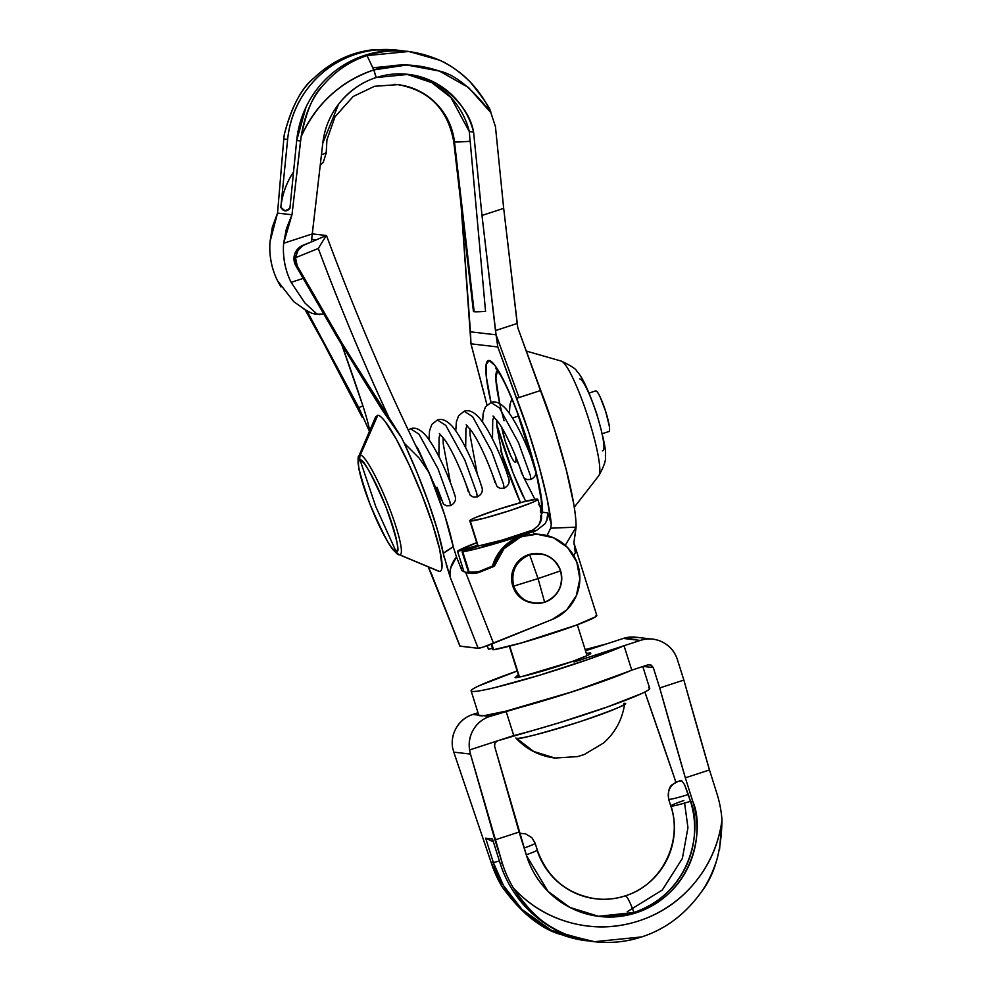 <?xml version="1.0" encoding="UTF-8"?>
<svg xmlns="http://www.w3.org/2000/svg" width="992" height="992" viewBox="0 0 992 992"><rect width="100%" height="100%" fill="white"/><g stroke="black" fill="none" stroke-linecap="round" stroke-linejoin="round"><path stroke-width="1.49" d="M401.562 65.038L372.794 67.766M321.458 154.727L326.194 153.041L326.938 139.835L335.023 116.771L353.164 96.484L374.492 86.292L397.792 84.63C429.102 90.21 447.764 109.219 453.753 141.682A55.8 2.083 -6.6 0 0 453.79 141.732A55.8 2.083 -6.6 0 0 454.472 141.918A65.571 64.728 96.7 0 0 394.345 84.32A65.571 64.728 -83.3 0 1 454.472 141.918A55.8 2.083 173.4 0 1 453.79 141.732A58.441 2.182 173.4 0 1 453.741 141.658L473.432 311.463A58.441 2.182 -6.6 0 0 474.176 311.724L454.497 141.93L474.176 311.724A58.441 2.182 173.4 0 1 474.102 311.042M407.762 51.348L387.711 50.79C376.142 51.658 365.068 54.51 354.479 59.346C343.889 64.17 334.428 70.692 326.108 78.901C317.787 87.098 311.091 96.497 306.044 107.086L296.695 140.504L300.551 140.963L301.134 136.735C316.076 103.9 340.306 81.629 373.823 69.924L367.04 55.589C349.519 61.293 334.564 71.573 322.164 86.44C311.438 98.828 304.432 115.593 301.134 136.735C306.206 111.761 313.212 94.996 322.164 86.44C334.664 71.498 349.618 61.219 367.04 55.589L408.828 51.472L439.741 60.264C449.426 64.418 459.532 71.61 470.059 81.815C484.084 99.138 491.015 109.405 490.842 112.617L495.442 126.567L503.688 208.382L495.442 126.567L490.842 112.617L468.546 87.544L439.468 71.089L406.72 64.988L373.823 69.924L376.092 77.562C361.683 82.262 349.63 90.57 339.958 102.474C330.286 114.39 324.558 127.956 322.797 143.17L312.257 233.938L283.625 243.276L291.983 214.78L301.134 136.735C307.991 120.813 317.775 107.024 330.46 95.356C343.158 83.688 357.604 75.218 373.823 69.924L376.278 77.574C386.285 74.313 396.54 73.197 407.018 74.239C417.496 75.268 427.341 78.38 436.567 83.539C445.78 88.71 453.604 95.517 460.04 103.962C466.476 112.406 470.989 121.793 473.581 132.122L481.988 215.462L503.688 208.382L481.988 215.462L496.074 334.825L470.444 331.824L460.995 204.203L470.977 343.827L486.998 404.984M540.429 512.108L540.776 508.97A14.26 14.099 -116.6 0 1 541.682 507.247A14.26 14.099 63.4 0 0 540.776 508.97L540.776 509.057M540.714 516.336L540.863 519.548M539.586 523.454L537.838 526.144L532.63 530.1C510.706 538.284 481.442 546.059 479.855 545.612L462.16 551.887L475.193 549.122L533.25 531.6A14.26 0.942 162.5 0 1 536.399 530.546L532.63 530.1L502.609 539.97L479.855 545.612L462.074 551.837L468.794 573.165M539.623 505.226L541.644 506.094A71.585 10.428 -108.1 0 0 541.682 506.106A71.585 10.428 71.9 0 1 541.644 506.094L541.644 506.094A14.26 14.074 96.7 0 0 540.454 507.867A14.26 14.074 -83.3 0 1 541.644 506.094A71.585 10.428 71.9 0 1 540.553 505.709A14.26 13.938 119.1 0 0 540.008 506.441A14.26 13.938 -60.9 0 1 540.553 505.709L538.656 504.705M477.078 542.525L457.585 551.217A57.015 3.782 162.5 0 1 476.693 542.674M599.193 474.97A60.574 8.829 -108.1 0 0 586.632 412.92A60.574 8.829 -108.1 0 0 561.075 361.076A60.574 8.829 71.9 0 1 586.619 412.883A60.574 8.829 71.9 0 1 599.193 474.957M534.18 499.398A14.26 12.288 147.4 0 1 534.651 498.877L524.061 478.032M518.208 463.686L517.328 461.392M499.757 403.583L495.888 378.746L497.389 370.264M317.638 314.278L311.773 313.274L316.324 314.29M322.698 314.005L315.816 314.228M579.762 378.894A37.783 5.506 71.9 0 1 597.11 415.549A37.783 5.506 71.9 0 1 602.429 450.802M574.864 535.581L576.079 527.149C576.154 521.197 575.31 513.186 573.574 503.13L566.048 468.968L554.553 429.536L517.787 327.744L503.688 208.382L517.179 323.491L495.467 330.572L496.074 334.825L519.027 397.532L540.739 390.464L517.787 327.744L517.179 323.491L495.467 330.572L481.988 215.462L473.581 132.122L469.315 131.626L473.581 132.122C470.642 114.601 458.304 98.419 436.567 83.539L408.134 74.35M403.223 50.865A99.783 98.493 96.7 0 0 296.695 140.504L289.9 208.407L296.695 140.504L300.551 140.963L291.983 214.78L277.537 213.094L283.786 139.004L287.63 139.45C289.614 119.685 296.782 102.064 309.144 86.602C321.495 71.139 337.02 60.363 355.706 54.275C368.677 50.034 381.945 48.596 395.51 49.935L401.698 50.741M293.322 172.261L293.297 172.286C286.229 183.185 282.075 194.866 280.835 207.34L287.63 139.45A99.783 98.493 -83.3 0 1 355.706 54.275A99.783 98.493 -83.3 0 1 391.17 49.6M395.957 49.972L371.516 49.947C349.878 52.774 330.72 62.112 314.042 77.959C301.605 87.668 291.66 106.603 284.233 134.763L283.786 139.004L287.63 139.45L280.835 207.34L285.076 210.85L289.9 208.407C286.49 212.065 283.464 211.705 280.835 207.34C282.212 194.606 286.366 182.912 293.297 172.286M470.183 141.273L470.059 141.261A55.8 2.083 173.4 0 1 456.06 141.992A58.441 2.182 -6.6 0 0 470.183 141.273L485.547 311.389A58.441 2.182 173.4 0 1 474.176 311.724A58.441 2.182 -6.6 0 0 485.547 311.389L470.183 141.273A58.441 2.182 173.4 0 1 456.06 141.992A55.8 2.083 173.4 0 1 454.472 141.918A55.8 2.083 -6.6 0 0 456.06 141.992A55.8 2.083 -6.6 0 0 470.059 141.261L469.315 131.626L450.901 97.476L431.731 82.596L406.422 74.177M315.89 314.241L311.773 313.274L316.733 313.856L304.928 303.006L291.102 282.348A75.256 74.288 -83.3 0 1 283.625 243.276L312.257 233.938L311.364 241.887L322.797 143.17L338.557 104.247M339.958 102.474C350.312 90.235 362.353 81.927 376.092 77.562L408.357 74.375M520.465 502.671A111.191 16.207 71.9 0 1 500.576 450.356L520.465 502.671M525.636 501.307L513.174 473.159L496.781 424.601A83.452 12.164 -108.1 0 0 523.193 496.409M540.665 516.076L542.512 512.256A83.452 12.164 -108.1 0 0 506.218 385.603A83.452 12.164 -108.1 0 0 491.003 402.504L486.353 376.91L486.179 364.473L489.155 360.518L494.958 365.49L502.919 378.845L512.145 399.069L521.606 423.894L530.236 450.517L537.056 475.949L541.31 497.327L542.512 512.256L547.795 512.864L551.316 524.036L547.063 498.629L539.239 466.86L528.711 432.177L497.81 346.964L470.977 343.827L470.444 331.824L496.074 334.825L519.027 397.544A111.191 16.207 -108.1 0 0 519.027 397.532L516.609 398.325A111.191 16.207 71.9 0 1 551.316 524.036L550.622 528.19L576.079 527.149A111.191 16.207 -108.1 0 0 540.739 390.464L519.027 397.544L496.074 334.825L519.027 397.544L516.609 398.325L497.81 346.964L496.074 334.825L497.81 346.964L470.977 343.827L484.369 394.568M319.833 314.638L316.733 313.856L304.928 303.006L291.102 282.348L303.019 278.467L291.102 282.348C285.076 270.035 282.584 257.002 283.625 243.276L286.415 228.631L291.983 214.78L277.537 213.094L272.366 226.994L270.022 241.688A75.256 74.288 96.7 0 0 277.5 280.761L280.984 286.961M283.786 139.004L277.537 213.094L270.022 241.688C268.981 255.415 271.473 268.435 277.5 280.761L293.781 301.692L306.379 310.546M373.823 69.924C394.58 62.98 416.466 63.364 439.468 71.089C454.77 74.412 471.894 88.251 490.842 112.617C486.192 101.829 479.26 91.574 470.059 81.815C461.751 73.123 451.645 65.931 439.741 60.264C414.631 49.488 390.389 47.926 367.04 55.589L373.823 69.924L376.092 77.562M311.773 313.274L303.23 308.686M574.281 544.05L575.273 552.767L573.798 555.78M533.994 533.994L533.25 531.6A57.015 3.782 162.5 0 1 462.768 551.825L469.514 573.252L462.16 551.887M596.068 615.189L595.87 616.652L576.166 625.196L521.234 642.977L493.632 649.735L491.809 643.957L493.632 649.735A57.015 3.782 -17.5 0 0 553.933 632.946A57.015 3.782 -17.5 0 0 596.8 615.734M457.585 551.217L477.549 545.364M492.503 648.371L488.448 649.128M491.189 644.205L492.937 649.748L493.681 649.276M537.838 526.144C540.938 522.499 542.128 518.481 541.446 514.067L542.512 512.256A14.26 13.107 -177.9 0 1 541.669 507.371A14.26 13.107 2.1 0 0 542.512 512.256L547.795 512.864L551.316 524.036L550.622 528.19L547.088 535.544L550.622 528.19L576.079 527.149L565.254 545.29L576.079 527.149L575.062 535.01C573.872 541.744 573.636 544.831 574.343 544.286M547.857 516.522L547.795 512.864L546.852 520.49M533.25 531.6L536.399 530.546L545.29 523.553L536.399 530.546L532.63 530.1M545.29 523.553L547.547 518.295M465.756 550.225L465.471 549.295L477.598 545.34M488.411 649.227L493.148 648.185M465.471 549.295L457.622 551.354M469.315 131.626A76.979 75.987 96.7 0 0 409.113 74.623M325.5 152.706L326.182 153.053M504.085 420.782A71.585 10.428 71.9 0 1 496.608 371.479M541.62 507.817A14.26 13.404 15.8 0 0 541.446 514.067A14.26 13.404 -164.2 0 1 541.607 507.83L541.471 508.388M284.233 134.763C290.916 108.029 300.849 89.094 314.042 77.959C330.708 62.149 349.866 52.812 371.516 49.947L395.002 49.885M537.738 499.522A35.638 2.356 162.5 0 1 505.821 511.897A35.638 2.356 162.5 0 1 470.258 520.998L478.194 546.146L470.258 520.998L484.084 518.258L509.454 510.731L531.489 502.808C536.932 500.538 538.867 499.311 537.304 499.137L523.478 501.865L498.108 509.404L476.073 517.328C470.63 519.585 468.695 520.812 470.258 520.998M509.714 646.114L519.461 677.015L509.714 646.114M623.869 703.34L623.67 704.816L623.869 703.34C631.197 702.857 616.354 709.032 579.303 721.891C538.743 734.34 517.849 739.821 516.609 738.321L533.671 751.477L554.987 758.049L533.671 751.477L516.609 738.321A57.015 3.782 -17.5 0 0 571.578 724.371A57.015 3.782 -17.5 0 0 624.253 704.357M624.613 703.688L624.625 703.812C622.381 719.411 615.375 732.48 603.582 743.008L584.263 754.515L577.654 756.574L554.987 758.049C539.561 756.065 526.529 749.406 515.914 738.085L515.852 737.974M516.609 738.321L515.914 738.085M469.824 520.602A35.638 2.356 162.5 0 1 501.741 508.226A35.638 2.356 162.5 0 1 537.304 499.137M513.682 586.136C519.684 599.974 530.001 605.331 544.633 602.231L538.048 578.596L513.682 586.136A24.949 24.626 -83.3 0 1 529.666 554.751L538.048 578.596L560.604 570.834C554.602 557.008 544.286 551.651 529.666 554.751A24.949 24.626 -83.3 0 1 560.604 570.834L538.048 578.596L544.633 602.231C558.31 596.105 563.63 585.64 560.604 570.834A24.949 24.626 -83.3 0 1 531.042 602.665A24.949 24.626 -83.3 0 1 513.682 586.136L538.048 578.596L529.666 554.751L528.748 554.64L529.666 554.751C515.989 560.877 510.657 571.342 513.682 586.136M539.586 553.66A24.949 24.626 96.7 0 0 511.624 579.179A24.949 24.626 96.7 0 0 530.125 602.566M541.26 553.883L528.748 554.64C522.276 556.76 517.477 560.877 514.352 567.002C511.24 573.14 510.706 579.477 512.777 586.036C514.848 592.584 518.903 597.432 524.942 600.582L535.754 603.396M609.038 431.47A21.378 3.112 -108.1 0 0 605.38 410.552A21.378 3.112 -108.1 0 0 595.894 390.848L589.074 393.068L595.894 390.848C596.837 390.96 598.263 393.03 600.185 397.085L605.715 411.593L609.249 425.866C609.844 429.759 609.671 431.644 608.728 431.545M518.605 416.045L512.492 418.041L518.605 416.045M515.629 456.444A21.378 3.112 71.9 0 1 515.406 462.012M501.741 427.056L505.275 441.328L510.806 455.836C512.728 459.879 514.154 461.962 515.096 462.074A21.378 3.112 71.9 0 1 508.152 449.574A21.378 3.112 71.9 0 1 501.84 427.713M515.096 462.074C516.026 462.185 516.212 460.288 515.617 456.394M668.645 799.23A21.378 1.414 -17.5 0 0 668.93 799.366A14.26 14.074 -83.3 0 1 678.057 781.436L672.539 784.461C669.191 786.544 667.889 791.467 668.645 799.242L670.79 806.025C683.215 842.01 661.131 885.261 625.196 895.863A21.378 3.112 -108.1 0 0 625.022 895.962A21.378 3.112 71.9 0 1 625.183 895.863C615.586 898.963 605.765 899.955 595.746 898.802C566.891 894.189 547.398 877.92 537.267 849.995A21.378 1.414 162.5 0 1 526.256 854.806A21.378 1.414 -17.5 0 0 537.28 850.008A21.378 1.414 162.5 0 0 536.994 849.871A71.275 70.358 96.7 0 0 594.704 898.678A71.275 70.358 96.7 0 0 625.419 895.838A71.275 70.358 96.7 0 0 671.063 806.149A21.378 1.414 162.5 0 1 670.79 806.012A21.378 1.414 162.5 0 1 683.823 800.519M560.17 934.303C540.938 928.822 521.569 912.95 502.039 886.687C520.242 912.07 539.623 927.942 560.17 934.303L587.252 940.862M590.252 652.984C591.567 653.145 590.55 654.001 587.227 655.563L572.037 661.552A39.916 2.641 -17.5 0 0 590.773 653.232A39.916 2.641 -17.5 0 0 590.252 652.984L586.334 653.368L590.252 652.984L590.488 653.74M598.151 916.298A88.375 87.234 96.7 0 0 633.876 912.504C695.045 891.3 701.592 824.811 690.494 801.3L692.825 801.573L685.336 777.827A1425.479 207.774 71.9 0 1 659.717 687.952L683.86 680.078L677.437 659.73C674.957 651.868 670.096 646.052 662.842 642.283C655.588 638.513 648.074 637.893 640.299 640.423L574.604 661.85L572.037 661.552C542.004 672.241 513.41 679.024 515.158 677.474L518.357 674.808L515.158 677.474L522.424 676.408L572.037 661.552L574.604 661.85L640.299 640.423L623.323 638.439L585.516 650.777L623.323 638.439L640.299 640.423A29.934 29.549 -83.3 0 1 677.437 659.73L683.86 680.078A1425.479 207.774 -108.1 0 0 709.478 769.966L685.336 777.827L692.825 801.573C696.347 812.721 697.612 824.141 696.644 835.822C695.677 847.49 692.54 858.551 687.233 868.98C681.926 879.408 674.845 888.41 666.004 895.999C657.175 903.588 647.243 909.18 636.219 912.776C625.196 916.372 613.912 917.699 602.38 916.744C590.86 915.802 579.948 912.652 569.668 907.308C559.389 901.964 550.51 894.834 543.046 885.906C535.581 876.978 530.088 866.934 526.566 855.786L519.089 832.052L494.958 839.914L502.436 863.648L500.166 863.387A114.043 112.567 96.7 0 0 592.584 941.482A114.043 112.567 96.7 0 0 641.65 936.932A114.043 112.567 -83.3 0 1 500.166 863.387L502.436 863.648A114.043 112.567 96.7 0 0 513.385 888.001A114.043 112.567 -83.3 0 1 502.436 863.648L470.468 754.081L453.778 752.134L491.102 862.321L502.039 886.687A114.043 112.567 96.7 0 1 491.102 862.321L493.371 862.594L491.102 862.321L453.778 752.134L470.468 754.081L469.625 749.94A29.934 29.549 -83.3 0 1 489.788 716.435L506.019 711.14L483.774 715.728L489.788 716.435L483.774 715.728A85.523 5.667 -17.5 0 0 554.032 697.574A85.523 5.667 -17.5 0 0 631.743 670.146L647.999 664.851L631.743 670.146A85.523 5.667 162.5 0 1 506.044 711.14L574.008 691.238L630.354 670.766L599.019 682.769L561.98 695.094L489.788 716.435C482.794 718.716 477.375 723.044 473.544 729.405C469.724 735.754 468.41 742.611 469.625 749.94L497.488 740.85L494.958 742.996L494.599 746.22L526.566 855.786L548.068 891.411L569.892 907.432L598.808 916.385M598.263 916.31L633.876 912.504A21.378 3.112 -108.1 0 0 625.419 895.838A71.275 70.358 -83.3 0 1 594.704 898.678M674.002 776.513L675.788 782.155L674.002 776.513A1425.479 207.774 71.9 0 0 644.862 692.007L674.002 776.513M585.788 940.676A114.043 112.567 -83.3 0 1 493.371 862.594L485.671 838.178L492.466 838.972L500.166 863.387L492.466 838.972L485.671 838.178L493.359 841.786M719.56 849.512L721.978 819.987A122.586 121.012 -83.3 0 1 638.786 920.923A122.586 121.012 -83.3 0 1 513.385 888.001C518.928 897.996 526.702 907.457 536.722 916.41C545.55 924.184 556.066 930.484 568.28 935.27C593.39 944.198 617.842 944.744 641.65 936.932L594.431 941.706L568.28 935.27C548.316 928.996 530.013 913.235 513.385 888.001C529.331 905.336 548.65 916.968 571.305 922.92C593.972 928.859 616.466 928.19 638.786 920.923C661.106 913.644 679.78 900.885 694.809 882.644C709.85 864.404 718.902 843.51 721.978 819.987A114.043 112.567 96.7 0 0 716.956 793.699L709.478 769.966L716.956 793.699A114.043 112.567 -83.3 0 1 721.978 819.987C721.482 850.801 714.649 874.758 701.456 891.845C685.472 914.19 665.545 929.219 641.65 936.932C665.483 929.219 685.41 914.19 701.456 891.845C708.015 882.632 713.397 871.162 717.6 857.423M684.592 803.061L687.952 827.7L682.397 858.39L662.358 889.96L627.217 911.722M679.669 780.456L681.653 780.667L684.517 784.573L690.494 801.3L692.825 801.573C703.923 825.084 697.376 891.572 636.219 912.776L599.428 916.459M648.545 687.828C651.434 688.175 649.115 690.085 641.588 693.582L607.538 706.887L558.955 722.846L497.488 740.85L513.744 735.556L506.044 711.14L513.744 735.556A85.523 5.667 -17.5 0 0 600.867 709.23A85.523 5.667 -17.5 0 0 649.686 688.56M495.492 742.202L497.488 740.85L469.625 749.94L470.468 754.081L494.958 839.914L519.089 832.052L494.599 746.22L494.611 743.826M452.637 747.956C451.434 740.615 452.736 733.77 456.568 727.409C460.4 721.048 465.806 716.732 472.812 714.451L478.008 712.752L472.812 714.451L478.764 715.145L472.812 714.451A29.934 29.549 96.7 0 0 452.637 747.956L453.778 752.134M482.397 715.864L479.099 715.654M659.717 687.952L653.306 667.604L643.176 666.413L653.306 667.604L659.717 687.952L683.86 680.078L709.478 769.966L685.336 777.827L659.717 687.952M647.999 664.851L649.785 664.665L653.306 667.604L651.223 665.111L647.999 664.851M636.219 637.248A29.934 29.549 96.7 0 0 623.323 638.439L637.918 637.447M624.042 645.73L631.743 670.146L624.042 645.73L587.996 659.519L538.941 675.403L494.958 687.543C482.72 690.494 475.143 691.796 472.266 691.461C469.377 691.126 471.696 689.204 479.223 685.708L517.167 671.026A85.523 5.667 162.5 0 0 471.126 690.742A85.523 5.667 162.5 0 0 531.662 677.573A85.523 5.667 162.5 0 0 624.042 645.73M585.144 649.599L607.067 643.746M478.826 715.158L483.774 715.728M671.063 806.149A71.275 70.358 -83.3 0 1 625.419 895.838A21.378 3.112 71.9 0 1 633.876 912.504A88.375 87.234 96.7 0 0 690.494 801.3A21.378 1.414 162.5 0 1 671.063 806.149A21.378 1.414 -17.5 0 0 690.494 801.3L688.349 794.518A21.378 1.414 162.5 0 1 668.93 799.366A21.378 1.414 -17.5 0 0 688.349 794.518L684.517 784.573L681.653 780.667L678.057 781.436A14.26 14.074 96.7 0 0 668.93 799.366M534.849 843.088A21.378 1.414 162.5 0 1 535.134 843.225A21.378 1.414 162.5 0 1 524.123 848.024A21.378 1.414 -17.5 0 0 535.122 843.188L537.267 849.995M485.671 838.178L493.371 862.594L499.41 860.982L493.371 862.594L503.477 885.534L522.04 909.503L551.329 930.273L590.786 941.222M399.615 554.788A53.804 7.576 -112.1 0 0 388.542 505.87A53.804 7.576 -112.1 0 0 360.356 454.944A7.13 7.031 96.7 0 0 360.121 460.152A49.054 6.907 67.9 0 1 385.814 506.577A49.054 6.907 67.9 0 1 395.92 551.18A7.13 7.031 96.7 0 0 399.615 554.788L439.258 571.342A84.134 11.842 -112.1 0 0 421.935 494.834A84.134 11.842 -112.1 0 0 377.84 415.202L360.356 454.944A53.804 7.576 67.9 0 1 388.542 505.87A53.804 7.576 67.9 0 1 399.615 554.788A7.13 7.031 -83.3 0 1 395.92 551.18C400.619 554.193 397.259 539.326 385.814 506.577C371.355 473.469 362.787 457.994 360.121 460.152L375.77 506.577L395.92 551.18L375.77 506.577L360.121 460.152C355.409 457.126 358.782 471.994 370.214 504.754C384.673 537.862 393.241 553.338 395.92 551.18A49.054 6.907 67.9 0 1 370.214 504.754A49.054 6.907 67.9 0 1 360.121 460.152A7.13 7.031 -83.3 0 1 360.356 454.944L377.84 415.202C379.614 415.4 382.106 417.582 385.305 421.736L396.304 439.171L409.163 464.839L421.935 494.834L432.661 524.594L439.729 549.58L442.035 565.998C441.961 569.768 441.031 571.553 439.258 571.342L399.615 554.788M469.092 573.227L478.466 571.739L492.516 566.035L502.113 548.588L518.295 537.168L536.858 534.204L553.499 537.751L567.523 547.485L576.774 561.931L579.861 578.869L576.302 595.746L566.655 609.968L552.37 619.392L493.52 643.275L465.632 572.347A21.378 21.105 96.7 0 0 480.289 571.95L494.326 566.258A44.194 43.623 -83.3 0 1 520.118 537.379L518.295 537.168A44.194 43.623 96.7 0 0 492.516 566.035L494.326 566.258L492.516 566.035L478.466 571.739L480.289 571.95L494.326 566.258L503.924 548.799L520.118 537.379A44.194 43.623 -83.3 0 1 579.787 575.558A44.194 43.623 -83.3 0 1 552.37 619.392L483.612 646.945L478.181 648.309L459.829 646.04M312.269 233.876L326.318 235.513L312.269 233.876M419.132 458.068L404.203 443.164L419.132 458.068L428.928 472.291L444.676 515.084L453.245 546.741A99.783 14.049 -112.1 0 0 430.652 476.123L426.225 467.579M456.494 556.946L461.888 570.648L456.494 556.946L450.827 567.647C449.86 572.806 449.686 576.067 450.294 577.418L443.238 553.4L453.232 546.728L456.494 556.946C451.1 563.816 449.041 570.636 450.294 577.418L478.181 648.309L450.294 577.418L446.239 564.584M296.521 266.935L295.852 265.769A14.26 14.074 96.7 0 1 302.833 245.359L316.448 239.828L311.711 239.27L316.448 239.828L302.833 245.359L294.736 253.964L295.852 265.769L297.24 265.93L295.529 257.709L318.283 248.484L322.784 241.155L318.283 248.484A342.476 48.211 -112.1 0 0 390.352 420.558L401.264 437.224L382.404 410.366L401.314 437.187A342.761 48.261 -112.1 0 0 404.203 443.164A99.783 14.049 67.9 0 1 443.25 553.4L437.794 531.08L428.767 503.192L417.148 472.787L404.203 443.164A342.761 48.261 67.9 0 1 401.314 437.187L342.934 344.77L297.24 265.93L295.529 257.709L318.283 248.484C340.554 308.004 364.585 365.366 390.352 420.558L342.934 344.77L297.24 265.93L295.852 265.769L338.669 339.698L382.404 410.366L338.669 339.698M301.506 246.438L298.183 249.897L295.529 257.709L298.183 249.897L303.242 245.408L326.318 235.513L325.463 236.766M305.152 309.851L323.256 342.463L362.192 417.26M369.421 431.384L358.769 407.6L306.987 310.893L358.769 407.6L362.923 405.914A367.858 51.795 -112.1 0 0 341.868 345.005L362.923 405.914L358.769 407.6L369.136 430.615M369.718 430.689A71.275 10.032 -112.1 0 0 362.923 405.914A71.275 10.032 67.9 0 1 369.718 430.689M478.417 571.764L465.632 572.347L461.888 570.648M461.156 568.813L462.842 568.131L461.156 568.813M462.57 567.288L460.834 567.994L462.57 567.288M428.209 566.841L460.04 646.189L478.181 648.309A14.26 1.091 -21.5 0 0 493.52 643.275L465.632 572.347M444.242 557.715L443.25 553.4M375.571 416.962L377.84 415.202M518.295 537.168L535.035 533.994L540.268 534.366M305.214 309.888L323.256 342.463M460.04 646.189L431.247 573.364L459.854 646.102A14.26 1.091 -21.5 0 1 459.928 645.904M445.346 551.676L453.232 546.728M428.172 566.829L432.152 575.298M326.318 235.513L303.242 245.408M322.784 241.155L326.008 236.158M438.873 456.37L439.109 437.199L440.46 434.446L439.109 437.199L438.873 456.37M465.682 447.628L465.93 428.445L467.282 425.692L465.93 428.445L465.682 447.628M492.503 438.886L492.739 419.703L494.09 416.95L492.739 419.703L492.503 438.886M515.307 462.049L517.576 461.317L523.875 477.859L526.95 479.57L530.918 479.458L530.348 475.49L518.456 442.593L499.472 407.96L490.99 402.516L499.472 407.96L518.456 442.593L530.348 475.49L530.918 479.458C535.841 476.805 537.143 472.973 534.849 467.926L534.849 467.926C532.729 460.04 519.548 425.332 506.242 409.25C500.638 403.012 495.566 400.768 490.99 402.516L485.435 406.956L483.178 413.28L482.571 422.121M490.656 469.786L497.054 486.601L500.142 488.312L504.11 488.2L503.539 484.232L491.648 451.348L472.651 416.714L464.182 411.258L472.651 416.714L491.648 451.348L503.539 484.232L504.11 488.2C509.02 485.559 510.334 481.715 508.04 476.681L508.04 476.681C505.908 468.782 492.739 434.074 479.421 417.992C473.829 411.754 468.745 409.51 464.182 411.258L458.614 415.698L456.357 422.022L455.762 430.863M463.847 478.528L470.245 495.355L473.32 497.054L477.288 496.942L476.718 492.974L464.826 460.09L445.842 425.456L437.36 420L445.842 425.456L464.826 460.09L476.718 492.974L477.288 496.942C482.199 494.301 483.513 490.457 481.219 485.423L481.219 485.423C479.099 477.524 465.918 442.816 452.612 426.734C447.008 420.496 441.936 418.252 437.36 420L431.805 424.44L429.548 430.764L428.941 439.605M437.026 487.27L443.424 504.097L446.512 505.808L450.48 505.684L449.909 501.716L438.018 468.832L419.021 434.198L410.552 428.742L419.021 434.198L438.018 468.832L449.909 501.716L450.48 505.684C455.39 503.043 456.704 499.199 454.41 494.165L454.41 494.165C452.278 486.266 439.096 451.571 425.791 435.488C420.199 429.238 415.115 426.994 410.552 428.742L408.146 429.908M598.759 475.763L574.256 507.272M598.759 475.751C604.153 466.203 606.335 459.556 605.331 455.812C606.558 451.943 603.62 437.72 596.539 413.168C588.38 389.844 581.858 375.968 576.984 371.541C576.55 369.322 571.355 365.862 561.385 361.138L526.318 351.069M408.828 51.472L406.298 51.175M397.234 50.121L394.704 49.823M574.38 544.36L596.824 615.524M539.053 524.371L540.888 519.238M457.535 551.304L463.958 571.702M487.283 645.668L488.399 649.214M320.218 165.329L323.28 162.316L326.207 152.979M495.814 368.305L500.34 374.902C505.325 383.495 510.954 395.994 517.229 412.387L536.498 474.486L541.223 499.646L541.669 507.371M587.053 655.65L577.319 624.774M540.739 508.76L537.763 499.348M519.076 677.077L509.342 646.201M477.834 546.27L469.824 520.862M540.045 553.71L539.14 553.61M533.336 603.161L534.254 603.26M608.939 431.52L602.318 433.678M531.848 456.655L531.03 456.928M595.684 390.86L589.062 393.018M518.593 416.008L512.467 418.004M650.467 638.91L635.785 637.199M642.804 666.537L649.673 688.349M471.138 690.953L478.838 715.368M535.134 843.212L531.836 837.645L525.425 833.764L519.486 833.317M541.372 534.49L539.561 534.279M468.187 573.14L469.997 573.351M375.695 416.677L358.968 455.886C357.777 455.799 357.802 460.362 359.03 469.551C361.224 480.029 365.428 492.999 371.665 508.462C377.828 523.565 383.842 535.73 389.682 544.955C395.138 552.284 398.263 555.508 399.044 554.627L438.365 571.094M326.504 235.6C358.397 321.222 392.547 400.123 428.928 472.291M443.102 437.546L443.226 443.734L450.492 482.906M469.923 428.804L470.047 434.992L477.301 474.164M496.744 420.062L496.868 426.25L504.122 465.409M521.755 473.767L521.023 471.064C518.766 463.363 507.792 435.414 498.356 422.294L492.999 416.057M494.946 482.521L494.214 479.818C491.945 472.105 480.984 444.156 471.547 431.036L466.19 424.812M468.125 491.263L467.393 488.56C465.136 480.847 454.162 452.91 444.726 439.778L439.369 433.554M441.316 500.005L417.905 448.52L415.574 445.371M509.392 413.379L509.987 404.538L511.847 398.883"/></g></svg>
